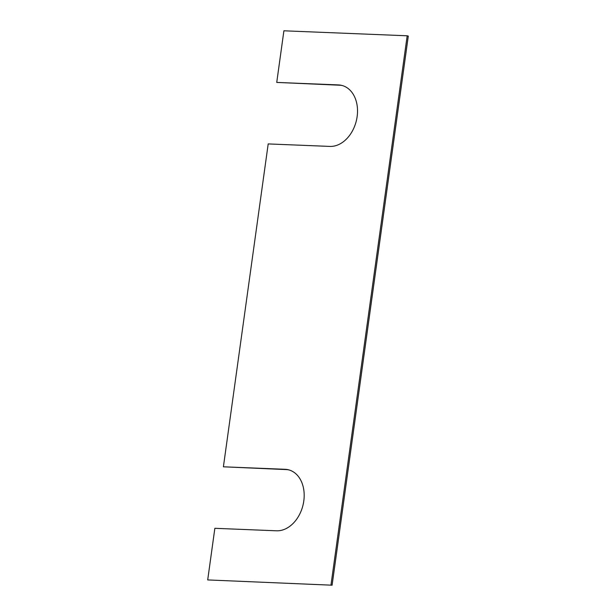 <?xml version="1.0" encoding="UTF-8"?>
<svg xmlns="http://www.w3.org/2000/svg" width="616" height="616" viewBox="0 0 616 616"><rect width="100%" height="100%" fill="white"/><g stroke="black" fill="none" stroke-linecap="round" stroke-linejoin="round"><path stroke-width="0.92" d="M330.992 584.915L407.191 35.79L283.899 30.8L276.738 82.421L338.384 84.916A31.223 22.8 104.4 0 1 341.895 85.431A31.223 22.8 104.4 0 1 356.733 118.98A31.223 22.8 104.4 0 1 329.845 146.416L268.199 143.921L223.4 466.805L285.046 469.3A31.223 22.8 -75.6 0 1 288.558 469.815A31.223 22.8 -75.6 0 1 303.395 503.364A31.223 22.8 -75.6 0 1 276.507 530.8L214.861 528.305L207.7 579.925L332.101 585.2L408.3 36.075L407.191 35.79M332.101 585.2L207.7 579.925M289.104 469.97A31.223 22.8 -75.6 0 0 286.155 469.585L223.4 466.805M276.738 82.421L339.493 85.201A31.223 22.8 104.4 0 1 342.442 85.578M286.155 469.585L285.046 469.3M339.493 85.201L338.384 84.916"/></g></svg>
